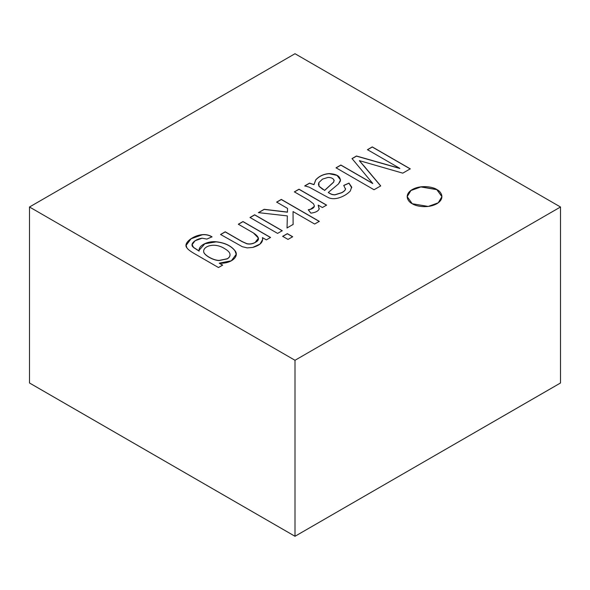 <?xml version="1.0" encoding="UTF-8"?>
<svg xmlns="http://www.w3.org/2000/svg" width="590" height="590" viewBox="0 0 590 590"><rect width="100%" height="100%" fill="white"/><g stroke="black" fill="none" stroke-linecap="round" stroke-linejoin="round"><path stroke-width="0.89" d="M560.493 383.006L295 536.273L29.5 382.984L295 536.273L295 360.284L29.5 207.002L29.5 382.984L295 536.273L373.669 490.851L295 536.28L29.5 382.999L29.5 207.002L295 360.284L560.5 207.002L295 53.72L29.5 207.002L295 53.72L560.5 207.002L295 360.284L295 536.273L481.824 428.421M481.831 428.414L560.5 382.999L560.5 207.002L560.5 382.984L481.831 428.406L560.5 382.984M222.666 265.102L218.47 267.528L194.641 253.774C190.364 251.303 187.768 249.297 186.853 247.756C182.841 243.36 192.724 235.491 202.385 234.643C205.895 234.319 209.111 235.049 212.024 236.819L206.861 239.09L202.134 238.205C194.855 239.127 189.213 244.584 193.483 247.343L199.095 250.993C198.137 245.263 208.189 240.882 216.147 241.767C224.687 242.682 230.956 245.654 234.96 250.676C239.732 256.326 231.228 264.099 219.281 263.147L222.666 265.102L219.281 263.147L231.346 260.795L236.229 254.297L234.96 250.676C230.956 245.654 224.687 242.682 216.147 241.767C208.189 240.882 198.137 245.263 199.095 250.993L193.483 247.343L192.133 244.644L195.076 240.764L202.134 238.205L206.861 239.09L212.024 236.819C209.111 235.049 205.895 234.319 202.385 234.643L191.042 238.685L186.138 245.278L186.853 247.756C187.768 249.297 190.364 251.303 194.641 253.774L218.47 267.528L222.666 265.102M277.588 233.397L250.013 217.481L254.666 214.79L282.241 230.712L277.588 233.397L282.241 230.712L254.666 214.79L250.013 217.481L277.588 233.397M287.551 208.395L276.651 202.105L281.305 199.413L319.293 221.353L314.64 224.038L293.038 211.567L293.112 224.429L287.042 227.939L287.345 215.903L258.413 212.629L264.18 209.303L287.448 212.076L287.551 208.395L287.448 212.076L264.18 209.303L258.413 212.629L287.345 215.903L287.042 227.939L293.112 224.429L293.038 211.567L314.64 224.038L319.293 221.353L281.305 199.413L276.651 202.105L287.551 208.395M340.541 179.95L337.015 175.385L329.213 173.711C323.689 174.094 319.197 176.181 315.731 179.972L313.983 184.663L309.529 183.232L304.728 186.005L309.529 183.114L304.728 185.894L309.529 183.114L313.983 184.552L315.731 179.862C319.197 176.071 323.689 173.984 329.213 173.593C336.949 174.021 340.659 176.513 340.342 181.071L338.52 183.903L328.298 192.465C331.956 194.715 332.598 194.56 334.877 194.774L341.809 192.613C343.985 191.359 345.216 190.194 345.504 189.132L343.734 185.422L348.963 183.099L351.647 187.015L350.305 191.005C347.237 194.206 343.277 196.544 338.417 198.011C334.641 199.014 331.337 198.904 328.505 197.694L309.153 187.133L304.728 185.894L309.153 187.133L328.505 197.694C331.337 198.904 334.641 199.014 338.417 198.011C343.277 196.544 347.237 194.206 350.305 191.005L351.647 187.015L348.963 183.099L343.734 185.422L345.504 189.132C345.216 190.194 343.985 191.359 341.809 192.613L334.877 194.774C332.598 194.56 331.956 194.715 328.298 192.465L338.52 183.903L340.541 179.891L337.052 175.296L329.213 173.593C323.689 173.984 319.197 176.071 315.731 179.862L313.983 184.552L309.529 183.114L313.983 184.663L315.731 179.972C319.197 176.181 323.689 174.094 329.213 173.711L337.052 175.407L340.541 179.891M308.238 209.738C311.734 209.192 313.762 208.034 314.315 206.264C313.762 208.034 311.734 209.192 308.238 209.738L310.901 213.145L308.238 209.738M294.381 191.979L299.012 189.191L294.381 191.868L308.799 200.187L313.474 203.793L308.799 200.187L294.381 191.868L299.012 189.191L326.58 205.114L322.383 207.532L318.209 205.128L319.146 209.022C318.158 211.205 315.407 212.577 310.901 213.145C315.407 212.577 318.158 211.205 319.146 209.022L319.242 208.358M288.009 239.415L282.669 236.332L287.323 233.647L292.662 236.73L288.009 239.415L292.662 236.73L287.323 233.647L282.669 236.332L288.009 239.415M225.225 231.789L242.018 241.487L246.827 243.648C249.636 244.297 252.417 243.884 255.175 242.424C260.094 240.137 259.504 236.974 253.405 232.932L238.331 224.23L242.984 221.538L270.552 237.46L266.356 239.879L262.432 237.615C263.45 242.048 260.212 245.315 252.719 247.431L247.232 247.889L242.32 246.716L220.572 234.481L225.225 231.789L220.572 234.481L242.32 246.716L247.232 247.889L252.719 247.431L260.006 244.083L262.734 239.363L262.432 237.615L266.356 239.879L270.552 237.46L242.984 221.538L238.331 224.23L253.405 232.932L258.427 238.109L255.175 242.424C252.417 243.884 249.636 244.297 246.827 243.648L242.018 241.487L225.225 231.789M412.255 203.734C408.162 201.942 403.324 194.892 412.255 189.538C421.518 184.382 433.739 187.178 436.836 189.538C440.929 191.33 445.767 198.38 436.836 203.734C427.573 208.89 415.353 206.094 412.255 203.734L428.266 206.441L438.23 202.82L441.925 196.632L436.836 189.538L420.825 186.831L410.854 190.452L407.159 196.632L412.255 203.734M399.836 168.364L367.459 149.676L372.261 146.903L410.257 168.836L402.771 173.158L359.391 160.642L402.771 173.158L410.257 168.836L372.261 146.903L367.459 149.676L399.836 168.364L356.478 156.011L399.836 168.364M363.462 165.333L380.712 185.894L374.031 189.744L336.042 167.811L340.873 165.023L372.718 183.409L352.024 158.585L356.478 156.011L352.024 158.585L372.718 183.409L340.873 165.023L336.042 167.811L374.031 189.744L380.712 185.894L359.391 160.642M328.298 192.576L328.298 192.576C331.956 194.825 332.598 194.671 334.877 194.884L341.809 192.724C343.985 191.47 345.216 190.312 345.504 189.25L345.578 188.66L345.504 189.25C345.216 190.312 343.985 191.47 341.809 192.724L334.877 194.884C332.598 194.671 331.956 194.825 328.298 192.576M345.578 188.719L345.504 189.132M343.734 185.54L348.963 183.099L351.714 187.745L348.963 183.217L343.734 185.54M351.714 187.686L351.647 187.015M322.937 189.479L319.02 186.344L318.438 184.338L319.02 186.344L324.611 190.364L319.02 186.226L318.438 184.287L318.866 182.576L322.531 179.117L327.922 177.435C331.012 177.398 333.048 178.283 334.014 180.083L334.139 180.813M324.611 190.364L333.689 182.022L334.014 180.083L333.689 182.022L324.611 190.364L333.689 182.133L334.014 180.193L333.689 182.133L324.611 190.474M334.014 180.083C333.048 178.283 331.012 177.398 327.922 177.435L322.531 179.117L318.866 182.576L319.02 186.226L322.937 189.368M319.146 209.022L318.209 205.128L322.383 207.532L326.58 205.114L299.012 189.191L326.58 205.224L299.012 189.309L296.32 190.858M318.209 205.239L319.146 209.14L318.209 205.239M313.474 203.793L314.352 205.807M308.238 209.856C311.734 209.303 313.762 208.145 314.315 206.375L314.352 205.925M314.315 206.375L310.362 209.384M276.651 202.215L281.305 199.413L319.293 221.464L281.305 199.531L276.651 202.215M293.038 211.677L293.112 224.547L293.038 211.677M287.042 228.05L287.345 215.903L287.042 228.05M258.413 212.747L264.18 209.303L287.448 212.194L287.551 208.513L287.448 212.194L264.18 209.413L258.413 212.747M282.669 236.45L287.323 233.647L292.662 236.841L287.323 233.758L282.669 236.45M250.013 217.592L254.666 214.79L282.241 230.823L254.666 214.907L250.013 217.592M238.331 224.34L242.984 221.538L270.552 237.571L242.984 221.656L238.331 224.34M262.432 237.733L262.734 239.422L262.432 237.733M220.572 234.591L225.225 231.907L242.018 241.605L246.827 243.766C249.636 244.407 252.417 244.002 255.175 242.534L258.42 238.161L255.175 242.534C252.417 244.002 249.636 244.407 246.827 243.766L242.018 241.605L225.225 231.907L220.572 234.591M186.138 245.337L191.086 238.773L202.385 234.754C205.895 234.437 209.111 235.159 212.024 236.929C209.111 235.159 205.895 234.437 202.385 234.754L191.086 238.773L186.138 245.337M192.133 244.703L193.483 247.461L199.095 251.111L193.483 247.461L192.133 244.754M199.051 250.263L199.095 250.993M199.051 250.322L204.87 243.751L216.147 241.878C224.687 242.792 230.956 245.765 234.96 250.787L236.229 254.356L234.96 250.787C230.956 245.765 224.687 242.792 216.147 241.878L204.87 243.751L199.051 250.322M219.281 263.258L222.666 265.22L219.281 263.258M203.646 251.104L203.675 251.62C203.513 254.814 213.086 260.559 219.207 260.529L227.224 258.877C229.304 257.683 230.225 256.171 229.982 254.334C230.225 256.171 229.304 257.683 227.224 258.877L219.207 260.529C213.086 260.559 203.513 254.814 203.675 251.62L203.646 251.104M229.982 254.224C229.746 252.409 227.961 250.544 224.62 248.619C214.295 242.003 203.122 246.303 203.675 251.51C203.513 254.703 213.086 260.448 219.207 260.419L227.224 258.767C229.304 257.572 230.225 256.06 229.982 254.224C230.225 256.06 229.304 257.572 227.224 258.767L219.207 260.419C213.086 260.448 203.513 254.703 203.675 251.51C203.122 246.303 214.295 242.003 224.62 248.619C227.961 250.544 229.746 252.409 229.982 254.224L230.012 254.828M407.159 196.691L410.913 190.526L420.876 186.941L436.836 189.656L441.925 196.691L436.836 189.656L420.876 186.941L410.913 190.526L407.159 196.691M367.459 149.786L372.261 146.903L410.257 168.947L372.261 147.013L367.459 149.786M359.391 160.753L380.712 186.005M336.042 167.929L340.873 165.023L372.718 183.52L340.873 165.134L336.042 167.929M352.024 158.695L356.478 156.011L399.836 168.482L356.478 156.129L352.024 158.695"/></g></svg>
